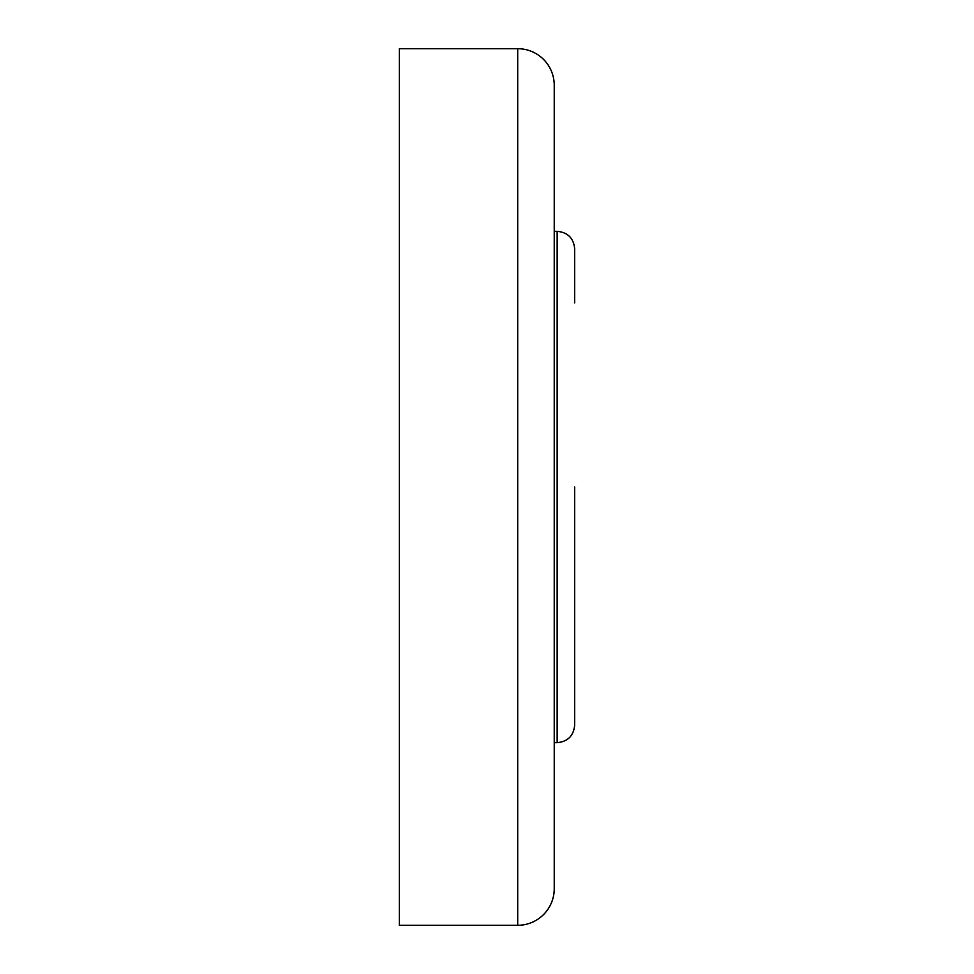 <?xml version="1.0" encoding="UTF-8"?>
<svg xmlns="http://www.w3.org/2000/svg" width="974" height="974" viewBox="0 0 974 974"><rect width="100%" height="100%" fill="white"/><g stroke="black" fill="none" stroke-linecap="round" stroke-linejoin="round"><path stroke-width="1.46" d="M574.684 487L574.684 725.143L574.684 487M574.684 302.914L574.684 248.857L574.684 302.914M517.705 925.3L517.705 48.7A36.525 36.525 0 0 1 554.23 85.225L554.23 228.403L554.23 85.225A36.525 36.525 0 0 0 517.705 48.7L399.364 48.7L399.364 925.3L399.364 48.7L517.705 48.7L517.705 925.3L399.364 925.3L517.705 925.3A36.525 36.525 0 0 0 554.23 888.775L554.23 85.225L554.23 888.775M557.152 231.325L557.152 742.675C567.793 741.64 573.637 735.796 574.684 725.143C573.637 735.796 567.793 741.64 557.152 742.675L554.23 742.675L557.152 742.675C567.793 741.64 573.637 735.796 574.684 725.143C573.637 735.796 567.793 741.64 557.152 742.675L557.152 231.325C567.793 232.36 573.637 238.204 574.684 248.857C573.637 238.204 567.793 232.36 557.152 231.325L554.23 231.325L557.152 231.325C567.793 232.36 573.637 238.204 574.684 248.857C573.637 238.204 567.793 232.36 557.152 231.325"/></g></svg>
